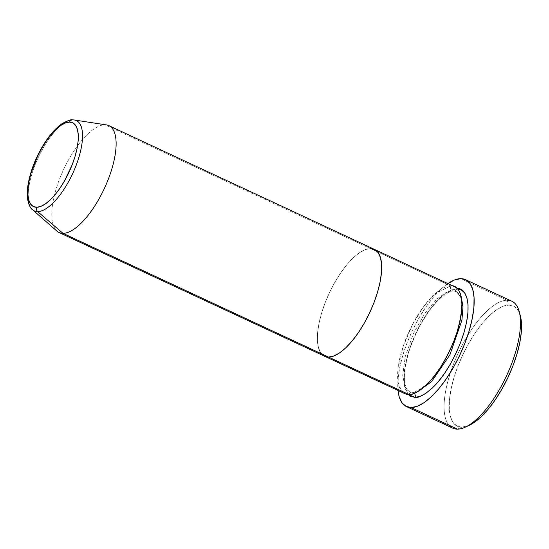 <?xml version="1.0" encoding="UTF-8"?>
<svg xmlns="http://www.w3.org/2000/svg" width="549" height="549" viewBox="0 0 549 549"><rect width="100%" height="100%" fill="white"/><g stroke="black" fill="none" stroke-linecap="round" stroke-linejoin="round"><path stroke-width="0.41" stroke-dasharray="2.75 2.06" d="M469.182 425.351L461.812 427.184L457.42 429.133L461.812 427.184A66.326 25.275 -65 0 0 469.299 425.297M520.342 315.75A66.326 25.275 -65 0 0 508.937 305.066L507.159 300.234L460.837 278.652L507.159 300.234A70.011 26.681 -65 0 0 455.595 359.046A70.011 26.681 -65 0 0 452.719 428.145M413.246 392.549A3.685 3.356 -90.1 0 1 414.31 393.338A3.685 3.356 89.9 0 0 413.246 392.549L409.54 391.76L413.246 392.549A3.685 3.356 89.9 0 0 411.88 392.254A3.685 3.356 -90.1 0 1 413.246 392.549L417.556 391.753L413.246 392.549M454.696 286.791A58.956 22.468 -65 0 0 450.736 285.954A3.685 3.356 89.9 0 0 453.879 291.073A3.685 3.356 89.9 0 0 456.912 288.829L451.745 289.879L445.973 292.974L439.818 297.99L433.511 304.75L427.307 312.978L421.426 322.359L416.108 332.543L411.558 343.132L407.941 353.721L405.395 363.898L404.037 373.279L403.899 381.5L404.99 388.246L408.271 394.484L404.579 386.599L404.167 371.886L408.799 350.935L418.359 328.007L430.313 308.785L441.602 296.371L450.537 290.38L456.912 288.829A3.685 3.356 -90.1 0 1 452.513 290.785L446.021 292.473L436.771 299.109L425.159 312.841L413.459 333.483L405.272 356.479L402.726 375.358L404.915 386.846L409.54 391.76L404.915 386.846L402.726 375.358L405.272 356.479L413.459 333.483L425.159 312.841L436.771 299.109L446.021 292.473L452.513 290.785A3.685 3.356 -90.1 0 1 450.736 285.954L435.638 293.31L424.521 305.402L412.663 324.212L403.014 346.851L398.121 367.851L398.238 382.886L401.71 391.169M408.854 394.498A3.685 3.356 -90.1 0 1 411.88 392.254A3.685 3.356 89.9 0 0 408.854 394.498M450.736 285.954L370.451 248.546L365.284 249.589L359.513 252.684L353.357 257.707L347.05 264.46L340.847 272.688L334.965 282.076L329.647 292.26L325.097 302.849L321.481 313.438L318.942 323.615L317.576 332.996L317.439 341.217L318.53 347.963L320.815 352.973L324.576 356.239L320.815 352.973L318.53 347.963L317.439 341.217L317.576 332.996L318.942 323.615L321.481 313.438L325.097 302.849L329.647 292.26L334.965 282.076L340.847 272.688L347.05 264.46L353.357 257.707L359.513 252.684L365.284 249.589L370.451 248.546L450.736 285.954A58.956 22.468 -65 0 0 407.317 335.48A58.956 22.468 -65 0 0 404.894 393.66M511.853 301.229A70.011 26.681 -65 0 0 507.159 300.234L508.937 305.066L513.843 306.232L517.652 309.698L520.328 315.716M461.812 427.184L456.912 426.017L453.097 422.545L450.523 416.911L449.295 409.321L449.446 400.077L450.983 389.522L453.838 378.069L457.907 366.156L463.033 354.242L469.018 342.789L475.626 332.227L482.612 322.97L489.708 315.373L496.632 309.725L503.124 306.246L508.937 305.066A66.326 25.275 -65 0 0 457.907 366.156A66.326 25.275 -65 0 0 461.812 427.184M447.854 283.572L440.538 289.536L433.051 297.558L425.681 307.323L418.702 318.475L412.388 330.567L406.974 343.139L402.685 355.711L399.665 367.803L398.046 378.94L398.025 390.463A70.011 26.681 115 0 1 447.826 283.586M456.912 288.829L457.495 288.843L456.912 288.829M324.61 356.253A58.956 22.468 115 0 1 327.032 298.066A58.956 22.468 115 0 1 370.451 248.546L104.893 124.808L73.058 119.902L104.893 124.808L370.451 248.546A58.956 22.468 -65 0 0 327.032 298.066A58.956 22.468 -65 0 0 324.61 356.253M452.513 290.785L456.226 291.567L461.38 297.709L456.226 291.567L452.513 290.785M448.938 425.187A70.011 26.681 115 0 1 458.106 353.419A70.011 26.681 115 0 1 507.159 300.234M106.451 124.918A58.956 22.468 -65 0 0 104.893 124.808A58.956 22.468 -65 0 0 62.785 171.35A58.956 22.468 -65 0 0 56.959 231.143M374.439 249.397L374.411 249.376A58.956 22.468 -65 0 0 370.451 248.546M59.052 232.515A58.956 22.468 115 0 1 61.474 174.335A58.956 22.468 115 0 1 104.893 124.808M32.549 209.752A49.815 18.982 115 0 1 37.476 159.224A49.815 18.982 115 0 1 73.058 119.902A49.815 18.982 -65 0 0 38.622 156.753A49.815 18.982 -65 0 0 31.073 208.071M453.831 291.073C452.067 290.291 447.744 292.528 440.847 297.791C431.432 306.26 422.936 318.605 415.353 334.828C408.429 350.344 404.778 364.083 404.407 376.051C404.798 389.907 407.591 390.154 409.54 391.76L411.935 392.254C414.118 393.379 426.154 387.347 436.318 372.792C445.301 360.364 452.211 346.46 457.049 331.088C461.462 315.922 462.491 304.544 460.137 296.947C459.033 293.9 457.729 292.109 456.226 291.567L453.831 291.073"/><path stroke-width="0.82" d="M507.159 300.234A70.011 26.681 115 0 1 519.196 311.509A70.011 26.681 115 0 1 506.466 375.955A70.011 26.681 115 0 1 465.312 427.149A70.011 26.681 115 0 1 457.42 429.133A70.011 26.681 -65 0 0 508.978 370.321A70.011 26.681 -65 0 0 511.853 301.229L465.538 279.647A70.011 26.681 115 0 1 462.663 348.739A70.011 26.681 115 0 1 411.098 407.55L457.42 429.133L411.098 407.55A70.011 26.681 115 0 1 406.404 406.562A70.011 26.681 115 0 1 398.025 390.463L399.185 396.714L401.895 402.664L405.924 406.322L411.098 407.55L417.233 406.308L424.089 402.637L431.397 396.673L438.884 388.651L446.262 378.879L453.241 367.734L459.554 355.642L464.962 343.07L469.258 330.498L472.27 318.406L473.89 307.268L474.055 297.503L472.758 289.495L470.04 283.545L466.019 279.887L460.837 278.652A70.011 26.681 115 0 1 465.538 279.647M465.312 427.149L469.299 425.297A66.326 25.275 -65 0 0 508.285 376.799A66.326 25.275 -65 0 0 520.342 315.75L519.196 311.509M414.31 393.338A3.685 3.356 -90.1 0 1 415.023 397.38L408.271 394.484L410.666 396.337L415.023 397.38A3.685 3.356 89.9 0 0 414.31 393.338M401.71 391.169L408.854 394.498A58.956 22.468 -65 0 0 452.273 344.971A58.956 22.468 -65 0 0 454.696 286.791L374.411 249.376A58.956 22.468 115 0 1 371.982 307.564A58.956 22.468 115 0 1 328.563 357.09L408.854 394.498L328.563 357.09L333.73 356.04L339.502 352.945L345.657 347.929L351.964 341.176L358.174 332.948L364.049 323.56L369.367 313.376L373.924 302.787L377.54 292.198L380.08 282.021L381.445 272.64L381.582 264.419L380.484 257.673L378.199 252.664L374.809 249.582L370.451 248.546A58.956 22.468 115 0 1 374.411 249.376L108.853 125.646A58.956 22.468 115 0 1 106.431 183.826A58.956 22.468 115 0 1 63.011 233.352A58.956 22.468 -65 0 0 107.666 180.834A58.956 22.468 -65 0 0 106.451 124.918L74.369 119.998A49.815 18.982 115 0 1 75.398 167.239A49.815 18.982 115 0 1 37.668 211.619A49.815 18.982 -65 0 0 75.083 168.021A49.815 18.982 -65 0 0 75.028 120.128M370.451 248.546L374.809 249.582L378.199 252.664L380.484 257.673L381.582 264.419L381.445 272.64L380.08 282.021L377.54 292.198L373.924 302.787L369.367 313.376L364.049 323.56L358.174 332.948L351.964 341.176L345.657 347.929L339.502 352.945L333.73 356.04L328.563 357.09L63.011 233.352L37.668 211.619A3.685 3.356 -90.1 0 1 36.639 207.275A46.253 17.623 115 0 1 33.921 164.714A46.253 17.623 115 0 1 69.503 122.111L72.928 122.921L75.584 125.344L77.375 129.276L78.239 134.567L78.13 141.018L77.059 148.374L75.069 156.362L72.228 164.666L64.48 180.964L59.868 188.328L54.996 194.785L50.055 200.083L45.224 204.022L40.695 206.451L36.639 207.275L33.221 206.458L30.566 204.043L28.768 200.111L27.91 194.82L28.02 188.369L29.09 181.012L31.08 173.024L37.49 156.41L41.662 148.415L46.274 141.052L51.146 134.601L56.094 129.296L60.925 125.364L65.455 122.935L69.503 122.111A3.685 3.356 -90.1 0 1 72.564 119.867A3.685 3.356 89.9 0 0 69.503 122.111A46.253 17.623 115 0 1 72.228 164.666A46.253 17.623 115 0 1 36.639 207.275A3.685 3.356 89.9 0 0 37.668 211.619L63.011 233.352L328.563 357.09L324.205 356.054L328.563 357.09A58.956 22.468 115 0 1 324.61 356.253A58.956 22.468 -65 0 0 328.563 357.09A58.956 22.468 -65 0 0 371.982 307.564A58.956 22.468 -65 0 0 374.411 249.376M520.226 315.339L521.454 322.929L521.303 332.172L519.766 342.727L516.911 354.18L512.841 366.094L507.715 378L501.738 389.461L495.123 400.015L488.136 409.273L481.048 416.876L474.116 422.524L469.182 425.351M406.404 406.562L452.719 428.145A70.011 26.681 -65 0 0 457.42 429.133A70.011 26.681 115 0 1 448.938 425.187M447.826 283.586A70.011 26.681 115 0 1 460.837 278.652L454.702 279.901L447.826 283.586M456.912 288.829L461.27 289.865L464.66 292.946L466.945 297.963L468.043 304.702L467.906 312.923L466.54 322.304L464.001 332.488L460.385 343.07L455.828 353.659L450.509 363.843L444.635 373.231L438.425 381.459L432.118 388.212L425.962 393.235L420.191 396.33L415.023 397.38C418.99 398.094 425.269 394.47 433.861 386.503C443.427 377.074 452.266 362.594 460.385 343.07C475.551 302.904 464.893 286.64 456.912 288.829M31.073 208.071A49.815 18.982 -65 0 0 37.668 211.619A49.815 18.982 115 0 1 32.549 209.752L56.959 231.143A58.956 22.468 -65 0 0 63.011 233.352A58.956 22.468 115 0 1 59.052 232.515L404.894 393.66A58.956 22.468 -65 0 0 408.854 394.498C412.814 395.218 419.093 391.595 427.685 383.627C437.251 374.192 446.09 359.719 454.208 340.195C469.374 300.022 458.717 283.764 450.736 285.954M461.38 297.709L463.006 306.706L461.915 320.191L449.899 354.832L431.638 381.596L417.556 391.753L431.638 381.596L449.899 354.832L461.915 320.191L463.006 306.706L461.38 297.709M73.058 119.902A49.815 18.982 115 0 1 74.369 119.998L72.585 119.867A3.685 3.356 -90.1 0 1 73.058 119.902M104.893 124.808A58.956 22.468 115 0 1 108.853 125.646M72.585 119.867C71.377 119.243 67.884 120.499 62.112 123.635C55.332 128.336 48.847 135.836 42.664 146.13C34.759 159.635 29.804 173.01 27.8 186.255C25.515 199.719 30.229 208.778 32.549 209.752"/></g></svg>
